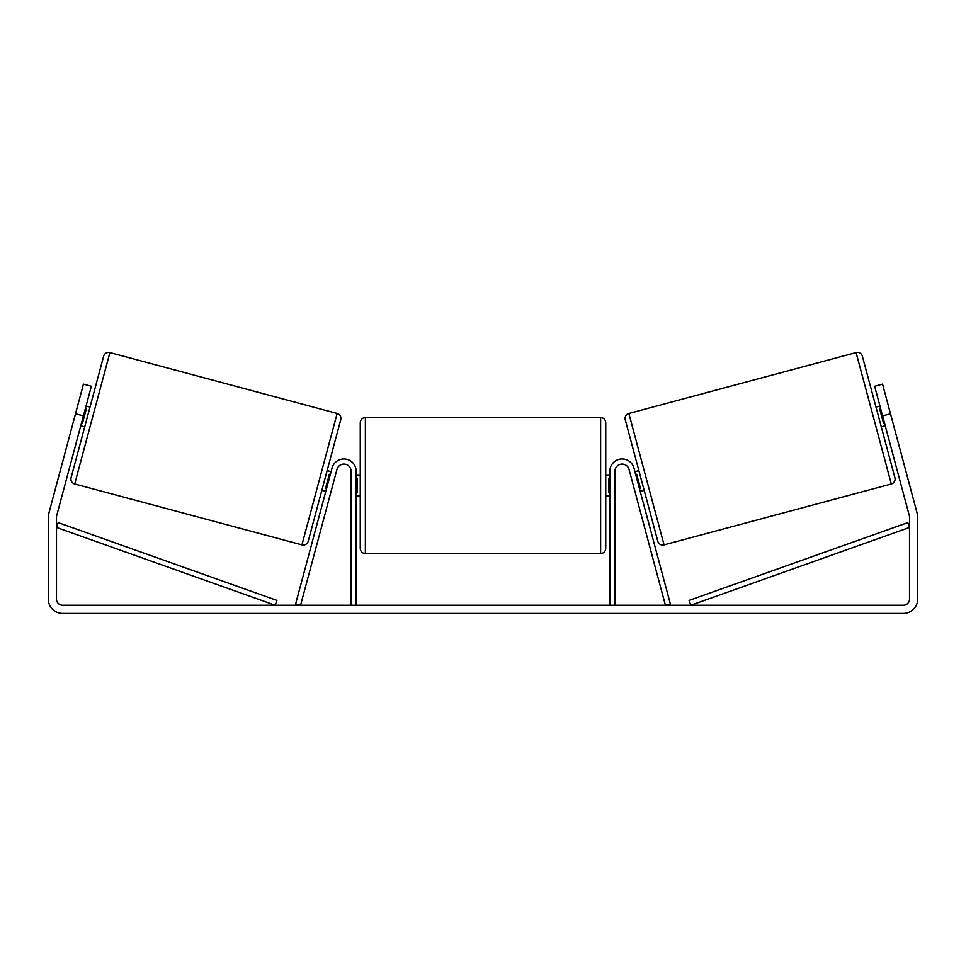<?xml version="1.0" encoding="UTF-8"?>
<svg xmlns="http://www.w3.org/2000/svg" width="966" height="966" viewBox="0 0 966 966"><rect width="100%" height="100%" fill="white"/><g stroke="black" fill="none" stroke-linecap="round" stroke-linejoin="round"><path stroke-width="1.45" d="M351.056 605.235L351.056 471.251A7.16 7.16 0 0 0 336.977 469.391L300.583 605.235L295.644 603.919L332.038 468.075A12.268 12.268 0 0 1 356.164 471.251L356.164 605.235M614.944 605.235L614.944 471.251A7.16 7.16 0 0 1 629.023 469.391L665.417 605.235L670.356 603.919L633.962 468.075A12.268 12.268 0 0 0 609.836 471.251L609.836 605.235M856.093 352.578A5.12 5.12 0 0 1 862.36 356.2L894.914 477.711A5.12 5.12 0 0 1 891.304 483.978L664.065 544.872A5.12 5.12 0 0 1 657.798 541.25L625.243 419.727A5.12 5.12 0 0 1 628.854 413.472L856.093 352.578L891.304 483.978M875.993 407.072L879.941 406.022M881.282 426.839L885.23 425.777M880.702 408.847L879.712 409.101L883.492 423.217L884.482 422.951M634.928 471.674L638.876 470.611M640.217 491.428L644.165 490.366M635.676 474.499L636.666 474.234L640.446 488.337L639.456 488.603M83.414 415.899L75.505 413.774L83.45 384.142L91.359 386.255L56.692 515.615A6.134 6.134 0 0 0 56.487 517.208L56.487 599.101A6.134 6.134 0 0 0 62.621 605.235L903.379 605.235A6.134 6.134 0 0 0 909.513 599.101L909.513 517.208A6.134 6.134 0 0 0 909.308 515.615L874.641 386.255L882.55 384.142L890.495 413.774L882.586 415.899M75.505 413.774L48.783 513.501A14.321 14.321 0 0 0 48.3 517.208L48.3 599.101A14.321 14.321 0 0 0 62.621 613.422L903.379 613.422A14.321 14.321 0 0 0 917.7 599.101L917.7 517.208A14.321 14.321 0 0 0 917.217 513.501L890.495 413.774M109.907 352.578A5.12 5.12 0 0 0 103.64 356.2L71.086 477.711A5.12 5.12 0 0 0 74.696 483.978L301.935 544.872A5.12 5.12 0 0 0 308.202 541.25L340.757 419.727A5.12 5.12 0 0 0 337.146 413.472L109.907 352.578L74.696 483.978M90.007 407.072L86.059 406.022M85.298 408.847L86.288 409.101L82.508 423.217L81.518 422.951M84.718 426.839L80.77 425.777M331.072 471.674L327.124 470.611M325.784 491.428L321.835 490.366M330.324 474.499L329.334 474.234L325.554 488.337L326.544 488.603M360.258 485.572L360.258 422.661C360.56 419.558 362.274 417.855 365.377 417.554L365.377 553.59C362.274 553.276 360.56 551.574 360.258 548.471L360.258 485.572M600.623 417.554C603.726 417.855 605.44 419.558 605.742 422.661L605.742 548.471C605.44 551.574 603.726 553.276 600.623 553.59L600.623 417.554L365.377 417.554M609.836 492.877L608.809 492.877L608.809 478.267L609.836 478.267M356.164 478.267L357.191 478.267L357.191 492.877L356.164 492.877M56.487 527.436L275.189 605.235L276.904 600.417L58.202 522.618L56.487 527.436M909.513 527.436L690.811 605.235L689.096 600.417L907.798 522.618L909.513 527.436M664.065 544.872L628.854 413.472M301.935 544.872L337.146 413.472M605.742 475.344L609.836 475.344M609.836 495.8L605.742 495.8M600.623 553.59L365.377 553.59M360.258 475.344L356.164 475.344M360.258 495.8L356.164 495.8"/></g></svg>
